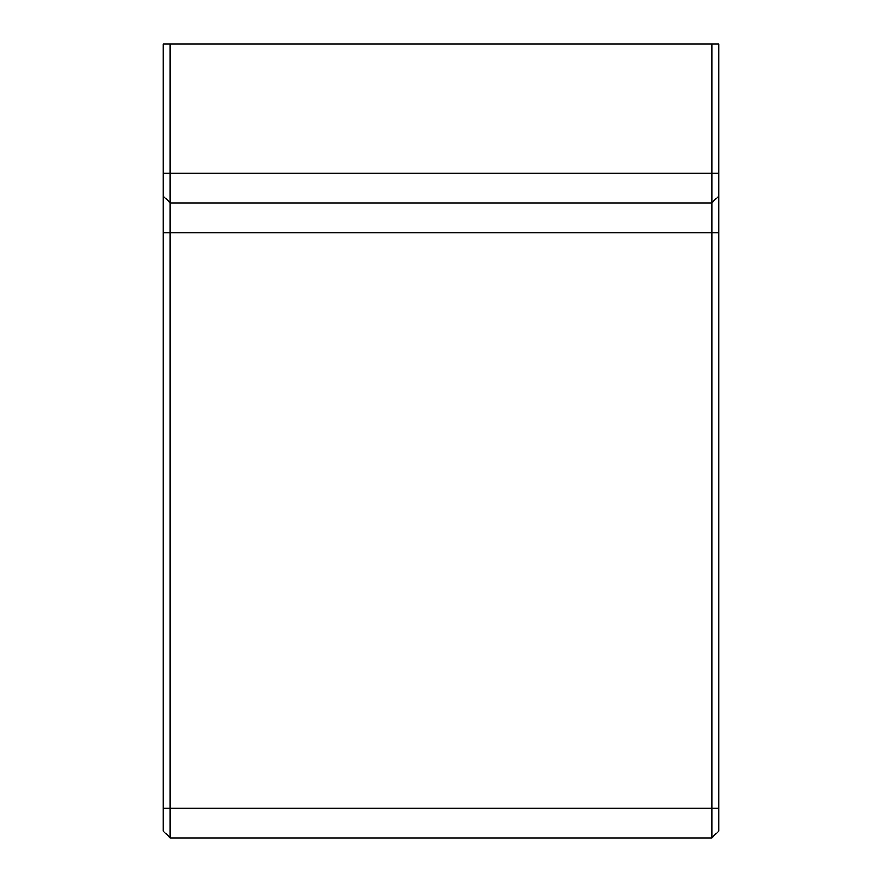 <?xml version="1.0" encoding="UTF-8"?>
<svg xmlns="http://www.w3.org/2000/svg" width="882" height="882" viewBox="0 0 882 882"><rect width="100%" height="100%" fill="white"/><g stroke="black" fill="none" stroke-linecap="round" stroke-linejoin="round"><path stroke-width="1.32" d="M711.884 837.9L718.83 830.954L718.83 44.1L711.884 44.1L711.884 837.9L170.116 837.9L163.17 830.954L163.17 195.914L170.116 202.86L170.116 44.1L163.17 44.1L163.17 195.914M170.116 837.9L170.116 202.86L711.884 202.86L718.83 195.914L711.884 202.86M170.116 44.1L711.884 44.1M718.83 808.133L163.17 808.133M718.83 232.627L163.17 232.627M718.83 173.093L163.17 173.093"/></g></svg>
